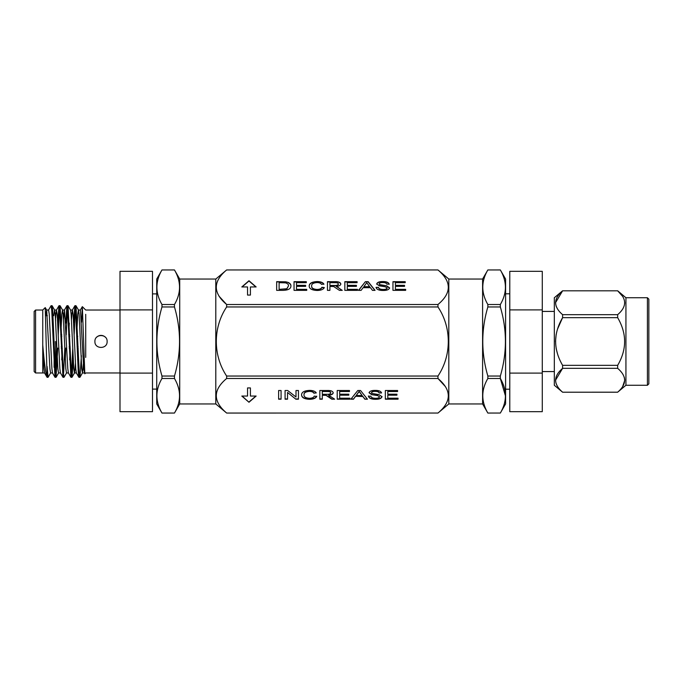 <?xml version="1.0" encoding="UTF-8"?>
<svg xmlns="http://www.w3.org/2000/svg" width="683" height="683" viewBox="0 0 683 683"><rect width="100%" height="100%" fill="white"/><g stroke="black" fill="none" stroke-linecap="round" stroke-linejoin="round"><path stroke-width="1.02" d="M349.918 398.198L349.918 399.196L337.214 399.196L337.214 390.514L349.474 390.514L349.474 391.513L339.673 391.513L339.673 394.185L348.8 394.185L348.8 395.192L339.673 395.192L339.673 398.198L349.918 398.198L349.918 398.949L337.214 398.949L337.214 390.514M355.459 396.524L353.487 399.196L350.883 399.196L357.781 390.514L360.547 390.514L367.445 399.196L364.842 399.196L362.869 396.524L355.459 396.277L353.487 399.196M448.808 403.952L437.965 413.053C451.736 401.587 451.736 390.07 437.965 378.493L226.645 378.493C212.874 389.942 212.874 401.459 226.645 413.036L437.965 413.036L226.645 413.053L215.794 403.952L215.794 279.048L226.645 269.947C212.874 281.413 212.874 292.93 226.645 304.507L437.965 304.507C451.736 293.058 451.736 281.541 437.965 269.964L226.645 269.964L437.965 269.947L448.808 279.048L448.808 403.952L482.599 403.952L482.599 279.048L487.85 269.947C481.105 281.439 481.105 292.956 487.85 304.507L500.34 304.507C507.093 293.033 507.093 281.516 500.34 269.964L487.85 269.964L500.34 269.947L505.591 279.048L505.591 403.952L500.34 413.053C507.093 401.561 507.093 390.044 500.34 378.493L487.85 378.493C481.105 389.967 481.105 401.484 487.85 413.036L500.34 413.036L487.85 413.053L482.599 403.952M248.979 402.261L241.816 396.055L247.545 396.055L247.545 387.935L250.413 387.935L250.413 396.055L256.142 396.055L248.979 402.261L242.106 396.055M398.044 398.198L398.044 399.196L385.34 399.196L385.34 390.514L397.6 390.514L397.6 391.513L387.79 391.513L387.79 394.185L396.925 394.185L396.925 395.192L387.79 395.192L387.79 398.198L398.044 398.198L398.044 398.949L385.34 398.949L385.34 390.514M382.002 396.738C381.413 398.454 379.313 399.307 375.693 399.307C371.364 399.333 368.94 398.291 368.41 396.191L370.86 396.191C371.211 397.566 372.781 398.266 375.582 398.309C377.81 398.334 379.133 397.83 379.552 396.789L377.699 395.619L371.646 394.654L369.076 392.776C369.648 391.154 371.654 390.369 375.112 390.403C378.8 390.36 380.952 391.214 381.558 392.964L379.108 392.964C378.741 391.888 377.443 391.368 375.206 391.402C373.166 391.333 371.936 391.76 371.526 392.699L372.15 393.468L378.988 394.629L382.002 396.738M322.291 395.303L322.291 399.196L319.84 399.196L319.84 390.514L327.379 390.514C330.879 390.386 332.826 391.171 333.21 392.853C332.962 394.236 331.426 395.022 328.6 395.192L334.636 399.196L331.818 399.196L326.013 395.337L322.291 395.303L324.801 395.303M304.02 394.783C303.807 396.823 305.6 397.993 309.399 398.309C312.105 398.215 313.728 397.489 314.274 396.131L316.724 396.422C315.759 398.257 313.395 399.222 309.63 399.307C304.285 399.077 301.604 397.574 301.57 394.791C301.69 392.119 304.353 390.659 309.578 390.403C313.01 390.445 315.247 391.291 316.272 392.921L313.821 393.186C313.215 392.051 311.764 391.453 309.459 391.402C305.702 391.658 303.892 392.785 304.02 394.783L304.02 394.535C303.892 392.537 305.702 391.41 309.459 391.154L309.459 391.402M287.534 392.716L287.534 399.196L285.084 399.196L285.084 390.514L287.671 390.514L296.004 396.994L296.004 390.514L298.454 390.514L298.454 399.196L295.859 399.196L287.534 392.469L295.859 399.196M281.072 390.514L281.072 399.196L278.621 399.196L278.621 390.514L281.072 390.514L281.072 398.949L278.621 398.949L278.621 390.514M241.816 286.945L247.545 286.945L247.545 295.065L250.413 295.065L250.413 286.945L256.142 286.945L248.979 280.739L241.816 286.945M306.735 289.361L306.735 290.36L294.04 290.36L294.04 281.669L306.291 281.669L306.291 282.677L296.49 282.677L296.49 285.349L305.625 285.349L305.625 286.348L296.49 286.348L296.49 289.361L306.735 289.361M311.636 285.946C311.422 287.978 313.215 289.157 317.014 289.472C319.721 289.37 321.343 288.644 321.889 287.295L324.34 287.577C323.375 289.421 321.01 290.386 317.245 290.471C311.909 290.241 309.22 288.73 309.186 285.955C309.305 283.283 311.969 281.814 317.194 281.558C320.626 281.609 322.863 282.446 323.887 284.085L321.437 284.35C320.831 283.214 319.379 282.617 317.074 282.566C313.318 282.822 311.508 283.949 311.636 285.946L311.636 286.194C311.422 288.226 313.215 289.404 317.014 289.72L317.014 289.472M329.906 286.459L329.906 290.36L327.456 290.36L327.456 281.669L334.994 281.669C338.495 281.55 340.441 282.327 340.826 284.017C340.578 285.4 339.041 286.177 336.215 286.348L342.251 290.36L339.442 290.36L333.628 286.501L329.906 286.459M389.617 287.893C389.028 289.609 386.928 290.471 383.308 290.471C378.98 290.488 376.555 289.455 376.026 287.355L378.476 287.355C378.826 288.721 380.397 289.43 383.197 289.472C385.425 289.498 386.749 288.994 387.167 287.953L385.314 286.783L379.261 285.818L376.692 283.94C377.264 282.318 379.27 281.524 382.728 281.558C386.416 281.524 388.567 282.378 389.173 284.119L386.723 284.119C386.356 283.052 385.058 282.531 382.821 282.566C380.781 282.489 379.552 282.924 379.142 283.863L379.765 284.623L386.604 285.793L389.617 287.893M405.659 289.361L405.659 290.36L392.956 290.36L392.956 281.669L405.215 281.669L405.215 282.677L395.406 282.677L395.406 285.349L404.541 285.349L404.541 286.348L395.406 286.348L395.406 289.361L405.659 289.361M363.074 287.688L361.102 290.36L358.498 290.36L365.396 281.669L368.163 281.669L375.061 290.36L372.457 290.36L370.485 287.688L363.074 287.688M357.533 289.361L357.533 290.36L344.838 290.36L344.838 281.669L357.089 281.669L357.089 282.677L347.288 282.677L347.288 285.349L356.424 285.349L356.424 286.348L347.288 286.348L347.288 289.361L357.533 289.361M290.915 285.972C290.941 288.747 288.26 290.215 282.882 290.36L276.658 290.36L276.658 281.669L285.673 281.797L288.2 282.421C290.138 283.385 291.043 284.572 290.915 285.972M647.416 385.263L648.85 383.837L648.85 299.163L647.416 297.737L647.416 385.263L625.935 385.263L617.663 392.179C626.934 384.256 626.934 376.307 617.654 368.333L617.654 365.345C626.934 349.5 626.934 333.594 617.654 317.655L617.654 314.667C626.934 306.735 626.934 298.787 617.654 290.813L562.604 290.813C553.315 298.744 553.315 306.693 562.604 314.667L617.654 314.667M647.416 297.737L625.935 297.737L625.935 385.263M622.657 386.595L624.757 380.269M624.74 379.782L624.296 377.306M624.74 303.201L624.757 302.765M622.657 296.405L617.654 290.813L562.604 290.813L555.501 302.74M557.516 308.938L556.15 306.223M557.516 329.104L562.604 317.655C553.315 333.5 553.315 349.397 562.604 365.345L562.596 365.328M557.516 353.896L556.15 348.467M555.501 341.5L556.15 334.533M555.501 380.26L562.604 368.333C553.315 376.265 553.315 384.213 562.604 392.187L562.596 392.179M557.516 386.458L556.15 383.744M562.604 290.787L554.323 297.737L554.323 385.263L562.604 392.213L617.654 392.187M617.654 368.333L562.604 368.333L562.604 365.345L617.654 365.345M617.654 317.655L562.604 317.655L562.604 314.667M505.471 395.978L500.34 378.493L500.34 376.043C507.093 352.949 507.093 329.923 500.34 306.957L487.85 306.957C481.097 329.923 481.097 352.949 487.85 376.043L500.34 376.043M487.85 376.043L487.85 378.493M500.34 306.957L500.34 304.507M487.85 304.507L487.85 306.957M179.714 403.952L174.464 413.053L161.973 413.053L156.723 403.952L156.723 279.048L161.973 269.947C155.229 281.439 155.229 292.956 161.973 304.507L161.973 306.957C155.22 329.923 155.22 352.949 161.973 376.043L161.973 378.493C155.229 389.967 155.229 401.484 161.973 413.036L174.464 413.036C181.217 401.561 181.217 390.044 174.464 378.493L174.464 376.043C181.217 352.949 181.217 329.923 174.464 306.957L174.464 304.507C181.217 293.033 181.217 281.516 174.464 269.964L161.973 269.964L174.464 269.947L179.714 279.048L179.714 403.952L215.794 403.952M120.003 373.106L120.003 411.678L152.497 411.678L152.497 373.106L120.003 373.106L120.003 309.894L152.497 309.894L152.497 373.106M152.497 309.894L152.497 271.322L120.003 271.322L120.003 309.894M152.497 293.895L156.723 293.895M120.003 372.978L85.708 372.978L84.812 373.789L82.353 306.667L81.559 322.128M85.708 357.38L85.708 314.317M107.12 341.5C107.487 349.38 94.544 349.363 94.911 341.5C94.527 333.646 107.487 333.611 107.12 341.5L107.12 341.5M45.829 315.717L46.692 310.108L45.24 307.606L47.076 377.289L47.588 374.847M45.24 307.606L42.739 310.022L35.584 310.022L35.584 372.978L34.15 371.543L34.15 311.457L35.584 310.022M42.747 372.833L42.747 310.022M42.739 344.753C44.293 363.16 45.744 374.002 47.076 377.289L44.515 372.892L43.943 368.76L42.739 344.753M47.076 366.43L48.075 377.306L50.67 372.892M51.566 308.153L52.139 305.771L52.719 310.492L55.366 372.508L56.032 377.306L57.799 348.091M58.243 334.909L59.344 310.492L60.095 305.771L63.323 372.508L63.989 377.306L66.584 372.892M65.295 359.864L65.756 348.091M66.2 334.909L67.301 310.492L68.052 305.771L71.28 372.508L72.031 377.229L73.252 359.864M74.174 334.474L75.258 310.492L76.009 305.771L79.237 372.508L79.988 377.229L81.379 355.681M48.493 310.108L51.088 305.694L51.746 310.492L54.982 377.229L55.724 372.508L56.817 348.526M57.739 323.136L58.96 305.771L59.703 310.492L62.938 377.229L63.681 372.508L64.774 348.526M65.696 323.136L66.917 305.771L67.66 310.492L70.895 377.229L71.638 372.508L72.731 348.526M73.653 323.136L74.874 305.771L75.617 310.492L78.272 372.508L78.852 377.229L79.416 374.847M46.692 310.108L49.91 368.76L50.576 372.969L52.565 372.969M53.786 315.717L54.555 310.031L55.221 314.24L57.867 368.76L58.533 372.969L60.522 372.969M60.796 334.474L61.846 314.24L62.512 310.031L64.501 310.031L67.813 368.76L68.385 372.892L70.895 377.229M60.095 305.771L62.605 310.108L63.169 314.24L65.824 368.76L66.49 372.969L68.479 372.969M68.752 334.474L69.273 323.136M68.052 305.771L70.562 310.108L71.126 314.24L73.781 368.76L74.447 372.969L76.436 372.969M72.031 377.229L74.541 372.892L75.437 363.552M76.709 334.474L77.76 314.24L78.425 310.031L80.415 310.031L83.727 368.76L84.812 373.789M76.009 305.771L78.519 310.108L79.083 314.24L81.738 368.76L82.498 372.892L83.394 363.552M46.598 310.031L48.587 310.031L49.253 314.24L51.899 368.76L52.471 372.892L54.982 377.229M55.63 317.996L56.45 310.108L57.21 314.24L59.856 368.76L60.428 372.892L62.938 377.229M61.718 359.864L62.238 348.526M63.502 319.448L64.501 310.031M69.675 359.864L70.195 348.526M71.459 319.448L72.355 310.108L74.874 305.771M70.469 310.031L72.458 310.031L73.115 314.24L75.77 368.76L76.334 372.892L78.852 377.229M77.631 359.864L78.152 348.526M54.205 341.5L54.102 367.283M55.63 320.976L55.4 316.912M55.63 365.849L55.63 341.5M70.101 348.074L69.214 348.074L70.101 348.091L70.101 346.64L69.162 346.64M62.221 348.074L61.257 348.074L62.221 348.091M69.734 334.926L68.77 334.926L69.734 334.909M61.777 334.926L60.813 334.926L61.777 334.909M60.864 336.36L61.829 336.36M68.821 336.36L69.786 336.36M62.17 346.64L61.205 346.64M448.808 279.048L482.599 279.048M437.965 304.507L437.965 306.957L226.645 306.957L226.645 304.507L219.055 296.217M226.645 306.957C212.84 327.55 212.917 355.536 226.645 376.043L437.965 376.043C451.694 355.536 451.77 327.55 437.965 306.957M437.965 376.043L437.965 378.493L445.555 386.783M226.645 378.493L226.645 376.043M179.714 279.048L215.794 279.048M161.973 376.043L174.464 376.043M174.464 378.493L161.973 378.493M161.973 304.507L174.464 304.507M174.464 306.957L161.973 306.957M509.783 309.894L509.783 271.322L542.276 271.322L542.276 411.678L509.783 411.678L509.783 309.894L542.276 309.894M542.276 373.106L509.783 373.106M505.591 293.792L509.783 293.792M392.956 290.36L392.956 281.917L405.215 281.917L405.215 282.677M404.541 286.348L404.541 285.596L395.406 285.349M405.659 290.36L405.659 289.609L395.406 289.361M376.051 287.603L378.476 287.355M378.476 287.603C378.826 288.969 380.397 289.677 383.197 289.72L383.197 289.472M383.197 289.72C385.425 289.746 386.749 289.242 387.167 288.2L387.167 287.953M376.692 284.188C377.264 282.566 379.27 281.772 382.728 281.806L382.728 281.558M382.728 281.806C386.416 281.772 388.567 282.625 389.173 284.367M379.765 284.623L379.142 283.863M379.765 284.879L386.604 285.793M386.604 286.04L389.617 288.141M358.695 290.36L365.396 281.669M365.396 281.917L368.163 281.669M368.163 281.917L374.865 290.36M363.817 286.681L369.742 286.928L366.78 282.677L363.817 286.681L369.742 286.681M344.838 290.36L344.838 281.917L357.089 281.917L357.089 282.677M356.424 286.348L356.424 285.596L347.288 285.349M357.533 290.36L357.533 289.609L347.288 289.361M327.456 290.36L327.456 281.917L334.994 281.917C338.495 281.797 340.441 282.574 340.826 284.265M337.564 286.775L336.215 286.348M337.564 287.031L341.952 290.36M329.906 286.706L329.906 290.36M329.906 285.46L334.559 285.707C336.787 285.81 338.059 285.332 338.375 284.29L338.375 284.043C338.145 283.095 337.052 282.642 335.088 282.677L329.906 282.677L329.906 285.46L334.559 285.46C336.787 285.562 338.059 285.084 338.375 284.043M317.014 289.72C319.721 289.618 321.343 288.9 321.889 287.543L321.889 287.295M321.889 287.543L324.212 287.816M309.186 286.203C309.305 283.53 311.969 282.062 317.194 281.806L317.194 281.558M317.194 281.806C320.626 281.857 322.863 282.694 323.887 284.333M294.04 290.36L294.04 281.917L306.291 281.917L306.291 282.677M305.625 286.348L305.625 285.596L296.49 285.349M306.735 290.36L306.735 289.609L296.49 289.361M276.658 290.36L276.658 281.917L285.673 281.797M285.673 282.045L288.2 282.421M288.2 282.668C290.138 283.633 291.043 284.82 290.915 286.22M279.108 289.361L286.8 288.994L288.465 285.946C288.687 284.589 287.705 283.556 285.503 282.856L279.108 282.677L279.108 289.361L286.8 288.747L288.465 285.946M255.852 286.945L248.979 280.986L242.106 286.945M250.413 287.193L250.413 295.065M247.545 287.193L247.545 295.065M247.545 395.807L247.545 387.935M250.413 395.807L250.413 387.935M255.852 396.055L248.979 402.014M397.6 390.514L397.6 391.265L387.79 391.513M396.925 394.185L396.925 394.945L387.79 395.192M382.002 396.481C381.413 398.206 379.313 399.06 375.693 399.06L375.693 399.307M375.693 399.06C371.364 399.085 368.94 398.044 368.41 395.944M377.699 395.619L379.552 396.789M377.699 395.372L371.646 394.654M371.646 394.407L369.076 392.529M381.515 392.716L379.108 392.964M379.108 392.716C378.741 391.641 377.443 391.12 375.206 391.154L375.206 391.402M375.206 391.154C373.166 391.086 371.936 391.513 371.526 392.452L371.526 392.699M353.487 398.949L351.079 398.949M367.249 398.949L364.842 399.196M364.842 398.949L362.869 396.524M362.869 396.277L355.459 396.277M362.127 395.525L359.164 391.265L356.202 395.525L362.127 395.525L359.164 391.513L356.202 395.525M349.474 390.514L349.474 391.265L339.673 391.513M348.8 394.185L348.8 394.945L339.673 395.192M322.291 398.949L319.84 398.949L319.84 390.514M333.21 392.605C332.962 393.989 331.426 394.774 328.6 394.945L328.6 395.192M334.337 398.949L331.818 399.196M331.818 398.949L329.658 397.369M329.658 397.113L326.013 395.337M326.013 395.09L324.801 395.056M330.76 392.879L330.76 392.631C330.529 391.692 329.437 391.231 327.473 391.265L322.291 391.265L322.291 394.296L326.944 394.296C329.172 394.398 330.444 393.929 330.76 392.879C330.529 391.94 329.437 391.479 327.473 391.513L322.291 391.513M316.724 396.174C315.759 398.01 313.395 398.974 309.63 399.06L309.63 399.307M309.63 399.06C304.285 398.829 301.604 397.318 301.57 394.543M316.127 392.691L313.821 393.186M313.821 392.938C313.215 391.803 311.764 391.205 309.459 391.154M287.534 398.949L285.084 398.949L285.084 390.514M296.004 396.746L296.004 390.514M298.454 390.514L298.454 398.949L295.859 398.949M105.327 337.18A6.104 6.104 0 0 0 96.696 337.189M554.323 311.422L542.276 311.422M554.323 371.578L542.276 371.578M625.935 297.737L617.654 290.787M617.654 392.213L562.604 392.213M152.497 389.105L156.723 389.105M120.003 310.022L85.708 310.022L82.353 306.667M75.924 305.694L74.959 305.694M67.967 305.694L67.002 305.694M60.01 305.694L59.045 305.694M52.053 305.694L51.088 305.694M79.902 377.306L78.938 377.306M71.946 377.306L70.981 377.306M63.989 377.306L63.024 377.306M56.032 377.306L55.067 377.306M48.075 377.306L47.11 377.306M44.608 372.969L35.584 372.978M54.555 310.031L56.544 310.031M82.404 372.969L84.393 372.969M54.649 310.108L52.139 305.771M58.627 372.892L56.117 377.229M82.498 372.892L79.988 377.229M58.96 305.771L56.45 310.108M66.917 305.771L64.407 310.108M80.321 310.108L82.302 306.684M53.009 315.717L52.045 315.717M47.366 315.717L45.761 315.717M55.033 366.455L54.205 367.283M77.742 336.343L76.778 336.343M78.084 346.657L77.119 346.657M505.591 389.208L509.783 389.208"/></g></svg>
